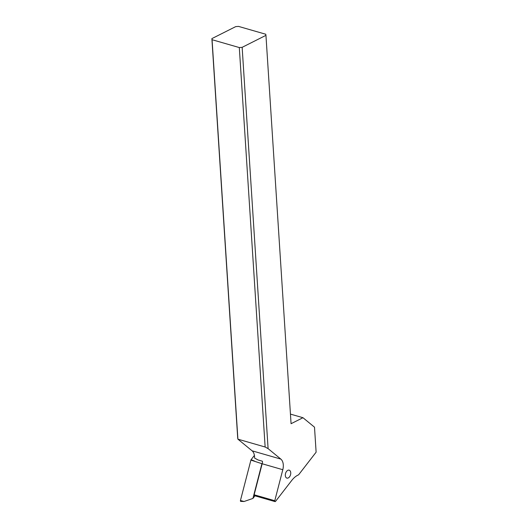 <?xml version="1.0" encoding="UTF-8"?>
<svg xmlns="http://www.w3.org/2000/svg" width="528" height="528" viewBox="0 0 528 528"><rect width="100%" height="100%" fill="white"/><g stroke="black" fill="none" stroke-linecap="round" stroke-linejoin="round"><path stroke-width="0.79" d="M254.522 461.089L251.117 459.664L254.41 455.407L251.117 459.664A0.805 0.502 106.1 0 0 250.912 460.093L240.445 500.498A0.805 0.502 106.1 0 0 240.794 501.395L244.048 501.501L252.925 498.432L261.921 463.703L250.912 460.093L240.445 500.498A0.805 0.502 106.1 0 0 241.223 501.138M261.921 463.703L262.297 463.214M254.951 495.818L252.925 498.432M297.766 475.207A20.13 12.547 106.1 0 0 291.793 480.374L275.55 501.362A0.805 0.502 -73.9 0 1 274.771 500.722L282.803 469.709A10.468 6.521 106.1 0 0 280.843 459.096L268.099 448.635L242.147 47.329L265.947 35.343L291.067 423.707L302.966 417.714L314.503 427.178L316.12 452.179L298.591 474.83A20.13 12.547 106.1 0 0 297.766 475.207M290.743 472.765A4.125 2.574 106.1 0 0 289.172 470.164A4.125 2.574 106.1 0 0 285.318 475.497A4.125 2.574 106.1 0 0 286.889 478.097A4.125 2.574 106.1 0 0 290.743 472.765M265.947 35.343L265.756 34.241L238.524 26.4L235.686 26.631L211.88 38.617L237.712 438.068L237.904 439.171L252.094 450.813A10.468 6.521 -73.9 0 1 254.562 458.047L258.073 459.974L262.31 461.195L262.548 461.809A10.468 6.521 -73.9 0 1 262.165 463.762L254.133 494.776A0.805 0.502 106.1 0 0 254.404 495.66L275.042 501.6M290.446 414.104L302.966 417.714M242.147 47.329L239.309 47.56L212.071 39.712L211.88 38.617M268.099 448.635L265.142 447.011L239.309 47.56M212.071 39.712L237.904 439.171L265.142 447.011M251.117 459.664A0.805 0.502 106.1 0 0 250.912 460.093M240.445 500.498L244.048 501.501M282.803 469.709L262.165 463.762M254.133 494.776L274.771 500.722M252.094 450.813L280.843 459.096"/></g></svg>
